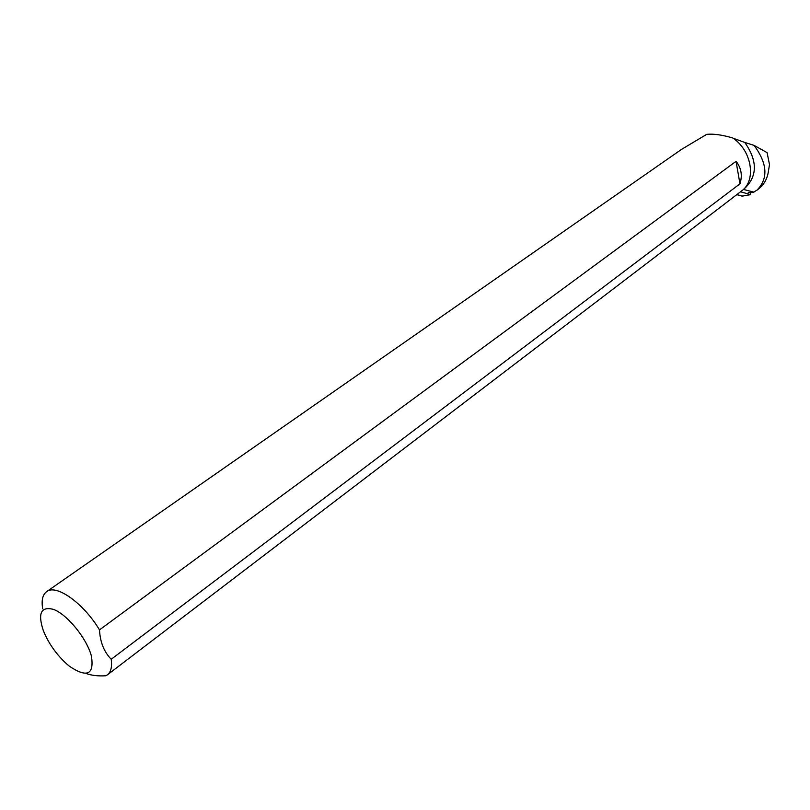 <?xml version="1.0" encoding="UTF-8"?>
<svg xmlns="http://www.w3.org/2000/svg" width="810" height="810" viewBox="0 0 810 810"><rect width="100%" height="100%" fill="white"/><g stroke="black" fill="none" stroke-linecap="round" stroke-linejoin="round"><path stroke-width="1.21" d="M740.532 191.757L750.587 194.643L750.445 192.588M742.497 196.04L736.776 194.633L742.031 196.111L750.587 194.643M748.248 192.659L752.854 192.507L756.874 190.228C768.417 178.635 767.495 163.691 754.1 145.395L744.775 142.449C757.309 160.36 757.542 175.436 745.453 187.677L744.188 188.649M743.438 189.418L753.928 192.173M724.565 204.019L742.679 190.127C756.489 178.969 751.235 150.052 732.766 137.983C722.247 134.885 713.569 133.67 706.715 134.339L681.554 149.364L46.686 591.614M758.97 188.608C763.901 184.629 766.999 179.223 768.244 172.368L769.5 164.552L767.08 152.624L754.1 145.395M86.062 673.454C91.378 675.459 97.98 676.228 105.887 675.763L107.487 674.77C110.96 671.956 112.215 666.782 111.233 659.259L739.955 183.84C742.578 175.385 741.282 167.883 736.047 161.342L99.488 629.886C83.612 603.146 56.022 583.656 46.524 591.725C42.576 594.763 41.3 600.473 42.697 608.857M733.101 138.216L744.775 142.449M53.247 609.312C40.976 606.285 37.655 613.362 43.294 630.544C48.428 643.211 56.255 654.369 66.774 664.018L69.579 666.357C87.115 678.071 94.375 674.608 91.378 655.968C86.67 638.189 66.936 614.091 53.247 609.312M99.488 629.886C100.156 642.188 104.075 651.979 111.233 659.259M736.047 161.342L739.955 183.84M750.627 194.643L742.335 196.111M756.884 190.228L758.929 188.659M725.395 203.391L107.487 674.77"/></g></svg>
